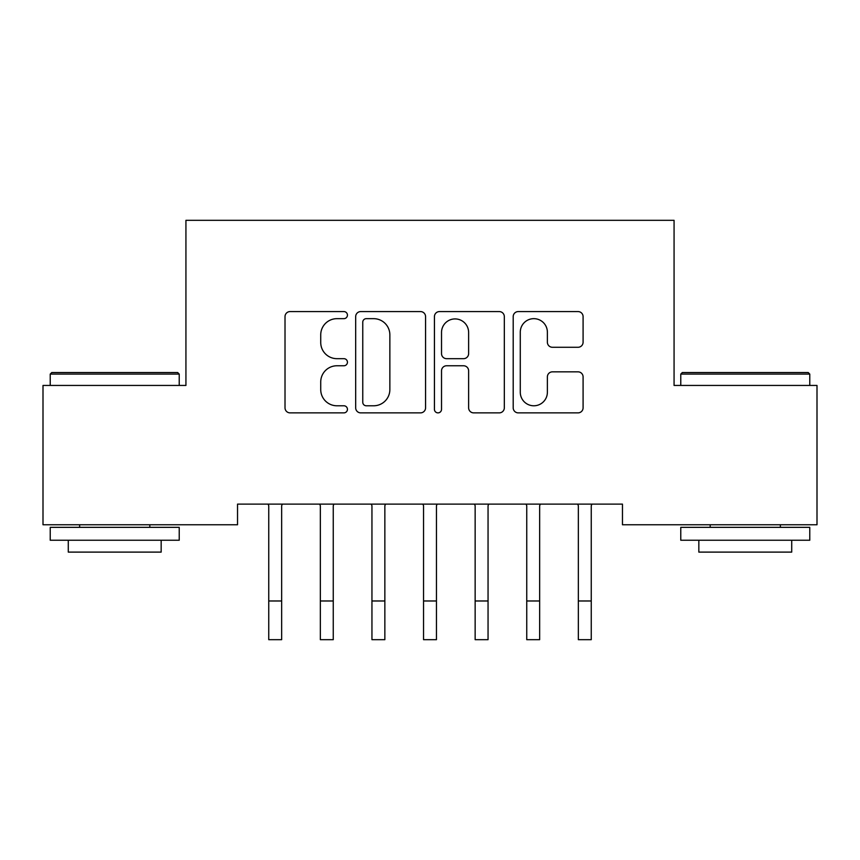 <?xml version="1.0" encoding="UTF-8"?>
<svg xmlns="http://www.w3.org/2000/svg" width="860" height="860" viewBox="0 0 860 860"><rect width="100%" height="100%" fill="white"/><g stroke="black" fill="none" stroke-linecap="round" stroke-linejoin="round"><path stroke-width="1.29" d="M347.44 315.115A3.547 3.547 0 0 0 343.892 311.578L290.078 311.578A5.063 5.063 0 0 0 285.015 316.641L285.015 407.812A5.063 5.063 0 0 0 290.078 412.875L343.892 412.875A3.547 3.547 0 0 0 347.44 409.328A3.547 3.547 0 0 0 343.892 405.78L336.937 405.78A16.211 16.211 0 0 1 320.726 389.569L320.726 381.98A16.211 16.211 0 0 1 336.937 365.769L343.892 365.769A3.547 3.547 0 0 0 347.44 362.221A3.547 3.547 0 0 0 343.892 358.674L336.937 358.674A16.211 16.211 0 0 1 320.726 342.473L320.726 334.873A16.211 16.211 0 0 1 336.937 318.662L343.892 318.662A3.547 3.547 0 0 0 347.44 315.115M578.017 347.279A5.063 5.063 0 0 0 583.091 342.215L583.091 316.641A5.063 5.063 0 0 0 578.017 311.578L518.258 311.578A5.063 5.063 0 0 0 513.194 316.641L513.194 407.812A5.063 5.063 0 0 0 518.258 412.875L578.017 412.875A5.063 5.063 0 0 0 583.091 407.812L583.091 376.916A5.063 5.063 0 0 0 578.017 371.842L552.442 371.842A5.063 5.063 0 0 0 547.379 376.916L547.379 392.235A13.545 13.545 0 0 1 533.834 405.78A13.545 13.545 0 0 1 520.279 392.235L520.279 332.218A13.545 13.545 0 0 1 533.834 318.662A13.545 13.545 0 0 1 547.379 332.218L547.379 342.215A5.063 5.063 0 0 0 552.442 347.279L578.017 347.279M622.468 504.121L237.532 504.121L237.532 524.761L43 524.761L43 385.441L185.932 385.441L185.932 220.321L674.068 220.321L674.068 385.441L817 385.441L817 524.761L622.468 524.761L622.468 504.121M425.571 316.641A5.063 5.063 0 0 0 420.508 311.578L360.738 311.578A5.063 5.063 0 0 0 355.675 316.641L355.675 407.812A5.063 5.063 0 0 0 360.738 412.875L420.508 412.875A5.063 5.063 0 0 0 425.571 407.812L425.571 316.641M439.492 311.578L499.262 311.578A5.063 5.063 0 0 1 504.325 316.641L504.325 407.812A5.063 5.063 0 0 1 499.262 412.875L473.688 412.875A5.063 5.063 0 0 1 468.625 407.812L468.625 370.832A5.063 5.063 0 0 0 463.551 365.769L446.587 365.769A5.063 5.063 0 0 0 441.524 370.832L441.524 409.328A3.547 3.547 0 0 1 437.976 412.875A3.547 3.547 0 0 1 434.429 409.328L434.429 316.641A5.063 5.063 0 0 1 439.492 311.578M366.306 318.662A3.547 3.547 0 0 0 362.759 322.21L362.759 402.233A3.547 3.547 0 0 0 366.306 405.78L373.648 405.78A16.211 16.211 0 0 0 389.86 389.569L389.86 334.873A16.211 16.211 0 0 0 373.648 318.662L366.306 318.662M468.625 332.465A13.545 13.545 0 0 0 455.069 318.92A13.545 13.545 0 0 0 441.524 332.465L441.524 353.611A5.063 5.063 0 0 0 446.587 358.674L463.551 358.674A5.063 5.063 0 0 0 468.625 353.611L468.625 332.465M281.65 523.579L281.65 505.744L282.306 504.121M268.75 523.579L268.75 505.744L268.094 504.121M268.75 600.979L281.65 600.979L281.65 639.679L268.75 639.679L268.75 505.744M281.65 600.979L281.65 505.744M333.25 523.579L333.25 505.744L333.906 504.121M320.35 523.579L320.35 505.744L319.694 504.121M384.85 523.579L384.85 505.744L385.506 504.121M371.95 523.579L371.95 505.744L371.294 504.121M320.35 600.979L333.25 600.979L333.25 639.679L320.35 639.679L320.35 505.744M333.25 600.979L333.25 505.744M371.95 600.979L384.85 600.979L384.85 639.679L371.95 639.679L371.95 505.744M384.85 600.979L384.85 505.744M50.224 374.089L51.772 372.541L177.676 372.541L179.224 374.089L50.224 374.089L50.224 385.441M179.224 540.241L50.224 540.241L50.224 527.341L179.224 527.341L179.224 540.241M161.164 540.241L161.164 552.109L68.284 552.109L68.284 540.241M680.776 374.089L682.324 372.541L808.228 372.541L809.776 374.089L680.776 374.089L680.776 385.441M809.776 540.241L680.776 540.241L680.776 527.341L809.776 527.341L809.776 540.241M791.716 540.241L791.716 552.109L698.836 552.109L698.836 540.241M436.45 523.579L436.45 505.744L437.106 504.121M423.55 523.579L423.55 505.744L422.894 504.121M488.05 523.579L488.05 505.744L488.706 504.121M475.15 523.579L475.15 505.744L474.494 504.121M423.55 600.979L436.45 600.979L436.45 639.679L423.55 639.679L423.55 505.744M436.45 600.979L436.45 505.744M475.15 600.979L488.05 600.979L488.05 639.679L475.15 639.679L475.15 505.744M488.05 600.979L488.05 505.744M539.65 523.579L539.65 505.744L540.306 504.121M526.75 523.579L526.75 505.744L526.094 504.121M526.75 600.979L539.65 600.979L539.65 639.679L526.75 639.679L526.75 505.744M539.65 600.979L539.65 505.744M591.25 523.579L591.25 505.744L591.906 504.121M578.35 523.579L578.35 505.744L577.694 504.121M578.35 600.979L591.25 600.979L591.25 639.679L578.35 639.679L578.35 505.744M591.25 600.979L591.25 505.744M179.224 385.441L179.224 374.089M149.812 527.341L149.812 524.761M79.636 527.341L79.636 524.761M809.776 385.441L809.776 374.089M780.364 527.341L780.364 524.761M710.188 527.341L710.188 524.761"/></g></svg>
